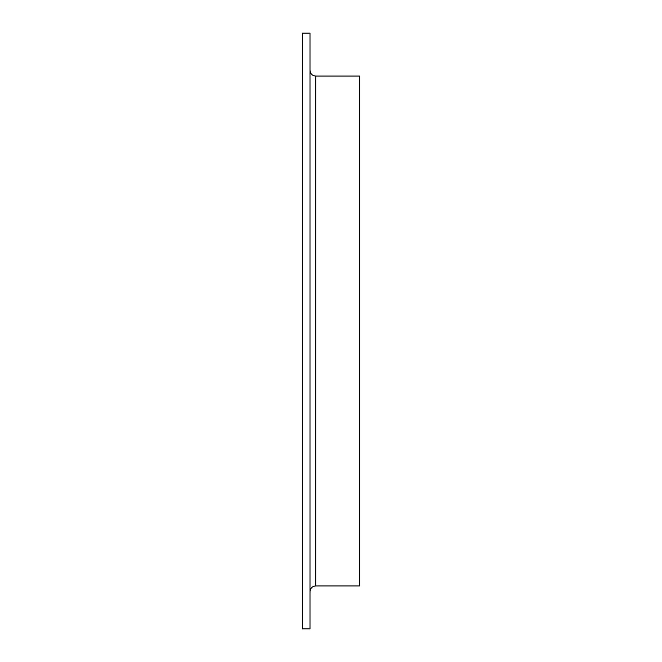 <?xml version="1.0" encoding="UTF-8"?>
<svg xmlns="http://www.w3.org/2000/svg" width="662" height="662" viewBox="0 0 662 662"><rect width="100%" height="100%" fill="white"/><g stroke="black" fill="none" stroke-linecap="round" stroke-linejoin="round"><path stroke-width="0.99" d="M302.352 628.9L302.352 33.1L309.998 33.1L309.998 628.9L302.352 628.9M315.724 585.936L315.724 76.064L359.648 76.064L359.648 585.936L315.724 585.936C312.241 586.275 310.337 588.179 309.998 591.663M315.724 76.064C312.241 75.725 310.337 73.821 309.998 70.338"/></g></svg>
